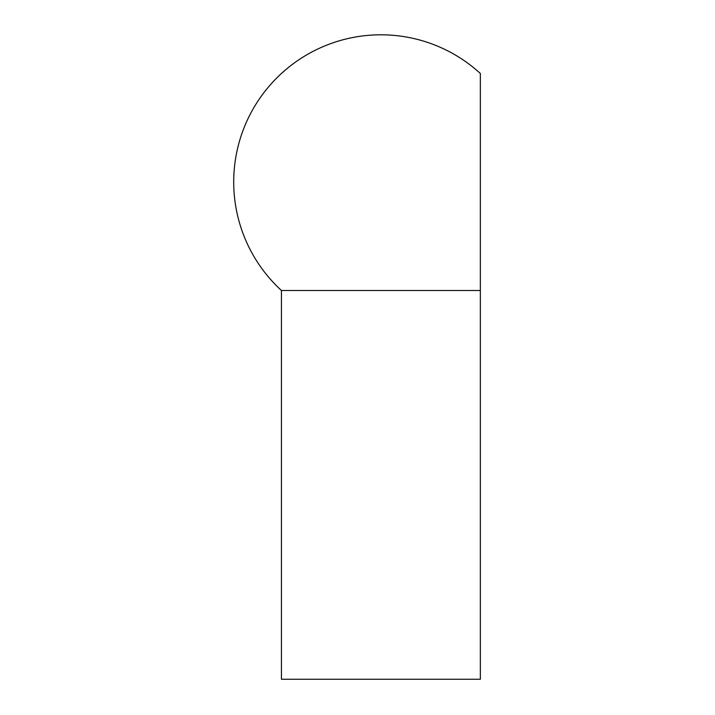 <?xml version="1.0" encoding="UTF-8"?>
<svg xmlns="http://www.w3.org/2000/svg" width="715" height="715" viewBox="0 0 715 715"><rect width="100%" height="100%" fill="white"/><g stroke="black" fill="none" stroke-linecap="round" stroke-linejoin="round"><path stroke-width="1.07" d="M480.346 679.25L281.442 679.25L281.442 290.496L480.346 290.496L480.346 679.25M281.442 290.496A147.192 147.192 0 0 1 272.388 82.538A147.192 147.192 0 0 1 480.346 73.484L480.346 290.496"/></g></svg>
